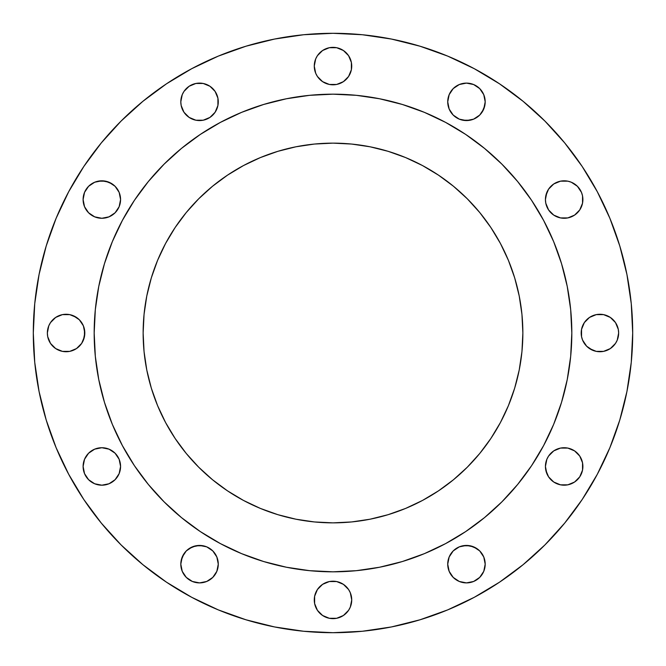 <?xml version="1.0" encoding="UTF-8"?>
<svg xmlns="http://www.w3.org/2000/svg" width="666" height="666" viewBox="0 0 666 666"><rect width="100%" height="100%" fill="white"/><g stroke="black" fill="none" stroke-linecap="round" stroke-linejoin="round"><path stroke-width="1" d="M180.811 101.84A18.731 18.731 0 0 1 199.542 83.108A18.731 18.731 0 0 1 218.273 101.84A18.731 18.731 0 0 1 199.542 120.571A18.731 18.731 0 0 1 180.811 101.84L181.169 105.494L183.966 112.246L189.136 117.416L195.887 120.213L203.197 120.213L209.948 117.416L215.118 112.246L217.915 105.494L217.915 98.185L215.118 91.433L209.948 86.264L203.197 83.466L195.887 83.466L189.136 86.264L183.966 91.433L182.234 94.672L180.811 101.84L181.169 98.185M351.731 66.084A18.731 18.731 0 0 1 333 84.807A18.731 18.731 0 0 1 314.269 66.076L315.692 73.252L317.424 76.49L322.594 81.652L329.345 84.449L336.655 84.449L343.406 81.652L348.576 76.49L351.373 69.73L351.373 62.429L348.576 55.669L343.406 50.508L336.655 47.711L329.345 47.711L322.594 50.508L317.424 55.669L315.692 58.908L314.269 66.076L315.692 58.908M485.189 101.84A18.731 18.731 0 0 1 466.458 120.571A18.731 18.731 0 0 1 447.727 101.84L449.159 109.008L453.213 115.085L459.29 119.147L466.458 120.571L473.626 119.147L479.703 115.085L483.766 109.008L485.189 101.84L483.766 94.672L479.703 88.595L473.626 84.532L466.458 83.108L459.29 84.532L453.213 88.595L449.159 94.672L447.727 101.84A18.731 18.731 0 0 1 466.458 83.108A18.731 18.731 0 0 1 485.189 101.84L484.831 98.185M545.787 203.197L545.429 199.542A18.731 18.731 0 0 1 564.16 180.811A18.731 18.731 0 0 1 582.892 199.542A18.731 18.731 0 0 1 564.16 218.273A18.731 18.731 0 0 1 545.429 199.542L545.787 203.197L548.584 209.948L553.754 215.118L560.506 217.915L567.815 217.915L574.567 215.118L579.736 209.948L582.534 203.197L582.534 195.887L581.468 192.374L577.405 186.297L571.328 182.234L567.815 181.169L560.506 181.169L553.754 183.966L548.584 189.136L546.853 192.374L545.429 199.542L545.787 195.887L548.584 189.136M618.289 329.345L618.647 333A18.731 18.731 0 0 1 599.916 351.731A18.731 18.731 0 0 1 581.185 333A18.731 18.731 0 0 1 599.916 314.269A18.731 18.731 0 0 1 618.647 333L618.289 329.345L615.492 322.594L610.331 317.424L603.571 314.627L596.27 314.627L589.51 317.424L584.348 322.594L581.551 329.345L581.551 336.655L582.617 340.168L586.679 346.245L592.748 350.308L596.27 351.373L603.571 351.373L610.331 348.576L615.492 343.406L617.224 340.168L618.647 333L617.224 340.168M546.853 473.626L545.429 466.458A18.731 18.731 0 0 1 564.16 447.727A18.731 18.731 0 0 1 582.892 466.458A18.731 18.731 0 0 1 564.16 485.189A18.731 18.731 0 0 1 545.429 466.458L545.787 470.113L548.584 476.864L553.754 482.034L560.506 484.831L567.815 484.831L574.567 482.034L579.736 476.864L582.534 470.113L582.534 462.803L579.736 456.052L574.567 450.882L567.815 448.085L560.506 448.085L553.754 450.882L548.584 456.052L546.853 459.29L545.429 466.458L546.853 459.29M485.189 564.16A18.731 18.731 0 0 1 466.458 582.892A18.731 18.731 0 0 1 447.727 564.16L449.159 571.328L453.213 577.405L459.29 581.468L466.458 582.892L473.626 581.468L479.703 577.405L483.766 571.328L485.189 564.16L483.766 556.992L479.703 550.915L473.626 546.853L466.458 545.429L459.29 546.853L453.213 550.915L449.159 556.992L447.727 564.16A18.731 18.731 0 0 1 466.458 545.429A18.731 18.731 0 0 1 485.189 564.16L484.831 567.815M350.308 592.748L351.731 599.924L350.308 592.748L348.576 589.51L343.406 584.348L336.655 581.551L329.345 581.551L322.594 584.348L317.424 589.51L314.627 596.27L314.627 603.571L317.424 610.331L322.594 615.492L329.345 618.289L336.655 618.289L343.406 615.492L348.576 610.331L350.308 607.092L351.731 599.924A18.731 18.731 0 0 1 333 618.647A18.731 18.731 0 0 1 314.269 599.916M218.273 564.16A18.731 18.731 0 0 1 199.542 582.892A18.731 18.731 0 0 1 180.811 564.16L182.234 571.328L186.297 577.405L192.374 581.468L199.542 582.892L206.71 581.468L212.787 577.405L216.841 571.328L218.273 564.16L216.841 556.992L212.787 550.915L206.71 546.853L199.542 545.429L192.374 546.853L186.297 550.915L182.234 556.992L180.811 564.16A18.731 18.731 0 0 1 199.542 545.429A18.731 18.731 0 0 1 218.273 564.16M120.213 462.803L120.571 466.458A18.731 18.731 0 0 1 101.84 485.189A18.731 18.731 0 0 1 83.108 466.458L84.532 473.626L88.595 479.703L94.672 483.766L101.84 485.189L109.008 483.766L115.085 479.703L119.147 473.626L120.571 466.458L119.147 459.29L115.085 453.213L109.008 449.159L101.84 447.727L94.672 449.159L88.595 453.213L84.532 459.29L83.108 466.458A18.731 18.731 0 0 1 101.84 447.727A18.731 18.731 0 0 1 120.571 466.458L119.147 473.626L115.085 479.703M119.147 192.374L120.571 199.542A18.731 18.731 0 0 1 101.84 218.273A18.731 18.731 0 0 1 83.108 199.542L84.532 206.71L88.595 212.787L94.672 216.841L101.84 218.273L109.008 216.841L115.085 212.787L119.147 206.71L120.571 199.542L119.147 192.374L115.085 186.297L109.008 182.234L101.84 180.811L94.672 182.234L88.595 186.297L84.532 192.374L83.108 199.542A18.731 18.731 0 0 1 101.84 180.811A18.731 18.731 0 0 1 120.571 199.542L120.213 203.197M83.383 325.832L84.807 333A18.731 18.731 0 0 1 66.076 351.731A18.731 18.731 0 0 1 47.353 333L47.711 336.655L50.508 343.406L55.669 348.576L62.429 351.373L69.73 351.373L76.49 348.576L81.652 343.406L84.449 336.655L84.449 329.345L83.383 325.832L79.321 319.755L73.252 315.692L69.73 314.627L62.429 314.627L55.669 317.424L50.508 322.594L48.776 325.832L47.353 333L48.776 325.832M33.3 333A299.7 299.7 0 0 1 333 33.3A299.7 299.7 0 0 1 632.7 333L631.26 362.379L626.939 391.466L619.796 419.996L609.889 447.694L597.31 474.275L582.192 499.508L564.668 523.126L544.921 544.921L523.126 564.668L499.508 582.192L474.275 597.31L447.694 609.889L419.996 619.796L391.466 626.939L362.379 631.26L333 632.7L303.621 631.26L274.534 626.939L246.004 619.796L218.306 609.889L191.725 597.31L166.492 582.192L142.874 564.668L121.079 544.921L101.332 523.126L83.808 499.508L68.69 474.275L56.111 447.694L46.204 419.996L39.061 391.466L34.74 362.379L33.3 333L34.74 303.621L39.061 274.534L46.204 246.004L56.111 218.306L68.69 191.725L83.808 166.492L101.332 142.874L121.079 121.079L142.874 101.332L166.492 83.808L191.725 68.69L218.306 56.111L246.004 46.204L274.534 39.061L303.621 34.74L333 33.3L362.379 34.74L391.466 39.061L419.996 46.204L447.694 56.111L474.275 68.69L499.508 83.808L523.126 101.332L544.921 121.079L564.668 142.874L582.192 166.492L597.31 191.725L609.889 218.306L619.796 246.004L626.939 274.534L631.26 303.621L632.7 333A299.7 299.7 0 0 1 333 632.7A299.7 299.7 0 0 1 33.3 333M122.402 220.371A238.828 238.828 0 0 0 94.172 333A238.828 238.828 0 0 1 333 94.172A238.828 238.828 0 0 1 571.828 333A238.828 238.828 0 0 0 543.598 220.371M531.668 200.449A238.828 238.828 0 0 0 465.551 134.332M445.629 122.402A238.828 238.828 0 0 0 220.371 122.402M200.449 134.332A238.828 238.828 0 0 0 134.332 200.449M522.86 333A189.86 189.86 0 0 1 333 522.86A189.86 189.86 0 0 1 143.14 333A189.86 189.86 0 0 1 333 143.14A189.86 189.86 0 0 1 522.86 333L521.944 314.394L519.214 295.962L514.685 277.889L508.408 260.348L500.441 243.498L490.859 227.522L479.761 212.554L467.249 198.751L453.446 186.239L438.478 175.141L422.502 165.559L405.652 157.592L388.111 151.315L370.038 146.786L351.606 144.056L333 143.14L314.394 144.056L295.962 146.786L277.889 151.315L260.348 157.592L243.498 165.559L227.522 175.141L212.554 186.239L198.751 198.751L186.239 212.554L175.141 227.522L165.559 243.498L157.592 260.348L151.315 277.889L146.786 295.962L144.056 314.394L143.14 333L144.056 351.606L146.786 370.038L151.315 388.111L157.592 405.652L165.559 422.502L175.141 438.478L186.239 453.446L198.751 467.249L212.554 479.761L227.522 490.859L243.498 500.441L260.348 508.408L277.889 514.685L295.962 519.214L314.394 521.944L333 522.86L351.606 521.944L370.038 519.214L388.111 514.685L405.652 508.408L422.502 500.441L438.478 490.859L453.446 479.761L467.249 467.249L479.761 453.446L490.859 438.478L500.441 422.502L508.408 405.652L514.685 388.111L519.214 370.038L521.944 351.606L522.86 333M571.819 333L570.67 356.41L567.232 379.595L561.538 402.331L553.646 424.392L543.623 445.579L531.576 465.684L517.615 484.507L501.873 501.873L484.507 517.615L465.684 531.576L445.579 543.623L424.392 553.646L402.331 561.538L379.595 567.232L356.41 570.67L333 571.819L309.59 570.67L286.405 567.232L263.669 561.538L241.608 553.646L220.421 543.623L200.316 531.576L181.493 517.615L164.127 501.873L148.385 484.507L134.424 465.684L122.377 445.579L112.354 424.392L104.462 402.331L98.768 379.595L95.33 356.41L94.181 333L95.33 309.59L98.768 286.405L104.462 263.669L112.354 241.608L122.377 220.421L134.424 200.316L148.385 181.493L164.127 164.127L181.493 148.385L200.316 134.424L220.421 122.377L241.608 112.354L263.669 104.462L286.405 98.768L309.59 95.33L333 94.181L356.41 95.33L379.595 98.768L402.331 104.462L424.392 112.354L445.579 122.377L465.684 134.424L484.507 148.385L501.873 164.127L517.615 181.493L531.576 200.316L543.623 220.421L553.646 241.608L561.538 263.669L567.232 286.405L570.67 309.59L571.819 333M543.598 445.629A238.828 238.828 0 0 0 571.828 333A238.828 238.828 0 0 1 333 571.828A238.828 238.828 0 0 1 94.172 333A238.828 238.828 0 0 0 122.402 445.629M134.332 465.551A238.828 238.828 0 0 0 200.449 531.668M220.371 543.598A238.828 238.828 0 0 0 445.629 543.598M465.551 531.668A238.828 238.828 0 0 0 531.668 465.551M94.689 317.382L94.172 333L94.689 348.618M137.113 469.613L148.385 484.507M184.532 520.071L196.387 528.887M317.382 571.311L333 571.828L348.618 571.311M469.613 528.887L484.507 517.615M520.071 481.468L528.887 469.613M571.311 348.618L571.828 333L571.311 317.382M528.887 196.387L517.615 181.493M481.468 145.929L469.613 137.113M348.618 94.689L333 94.172L317.382 94.689M196.387 137.113L181.493 148.385M145.929 184.532L137.113 196.387M83.808 166.492L68.69 191.725M203.197 120.213L195.887 120.213L189.136 117.416M183.966 112.246L182.234 109.008M317.424 55.669L319.755 52.839M329.345 47.711L336.655 47.711L340.168 48.776M346.245 52.839L348.576 55.669M351.373 62.429L351.373 69.73L348.576 76.49M336.655 84.449L329.345 84.449L325.832 83.383M315.692 73.252L314.269 66.076M484.831 105.494L482.034 112.246M473.626 119.147L470.113 120.213L462.803 120.213M564.16 180.811L567.815 181.169M582.892 199.542L582.534 203.197M581.551 336.655L581.551 329.345L582.617 325.832M592.748 315.692L596.27 314.627L603.571 314.627M610.331 317.424L613.161 319.755M613.161 346.245L610.331 348.576M603.571 351.373L596.27 351.373L589.51 348.576M584.348 343.406L582.617 340.168M577.405 479.703L574.567 482.034M567.815 484.831L564.16 485.189M560.506 484.831L553.754 482.034M462.803 545.787L470.113 545.787L476.864 548.584M483.766 571.328L482.034 574.567M314.627 603.571L314.627 596.27L317.424 589.51M322.594 584.348L325.832 582.617M329.345 581.551L336.655 581.551L340.168 582.617M351.731 599.924L351.373 603.571M348.576 610.331L346.245 613.161M336.655 618.289L329.345 618.289L325.832 617.224M319.755 613.161L317.424 610.331M181.169 560.506L183.966 553.754M189.136 548.584L195.887 545.787L203.197 545.787M181.169 567.815L180.811 564.16M101.84 485.189L98.185 484.831M98.185 181.169L105.494 181.169L112.246 183.966M117.416 209.948L115.085 212.787M52.839 319.755L55.669 317.424M62.429 314.627L69.73 314.627L76.49 317.424M47.711 336.655L47.353 333A18.731 18.731 0 0 1 66.076 314.269A18.731 18.731 0 0 1 84.807 333L83.383 340.168M81.652 343.406L79.321 346.245M73.252 350.308L69.73 351.373L62.429 351.373M55.669 348.576L52.839 346.245M314.269 599.924A18.731 18.731 0 0 1 333 581.193A18.731 18.731 0 0 1 351.731 599.916M314.269 66.084A18.731 18.731 0 0 1 333 47.353A18.731 18.731 0 0 1 351.731 66.076"/></g></svg>
